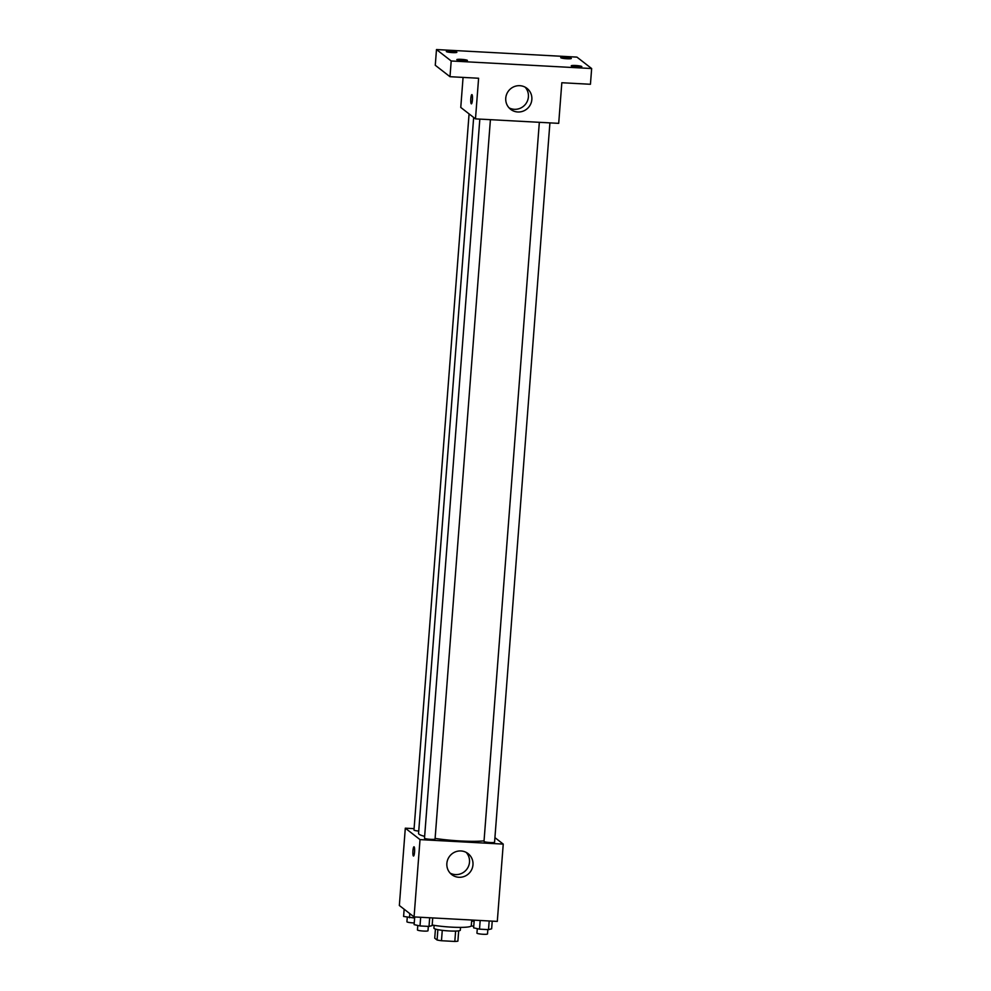 <?xml version="1.0" encoding="UTF-8"?>
<svg xmlns="http://www.w3.org/2000/svg" width="991" height="991" viewBox="0 0 991 991"><rect width="100%" height="100%" fill="white"/><g stroke="black" fill="none" stroke-linecap="round" stroke-linejoin="round"><path stroke-width="1.49" d="M455.612 931.069L454.819 941.45L441.478 940.732A12.586 1.548 4.4 0 1 437.081 940.013L434.727 938.18L435.433 929.05M454.819 941.45A12.586 1.548 4.4 0 0 457.892 941.14L458.684 930.846M460.53 927.39L460.32 930.19A13.242 1.635 -175.6 0 1 446.991 930.809A13.242 1.635 -175.6 0 1 433.909 928.158L434.12 925.359M442.271 930.338L441.478 940.732M437.886 929.645L437.081 940.013M432.175 925.024A23.834 2.936 4.4 0 0 457.421 927.365A23.834 2.936 4.4 0 0 471.282 925.767L471.728 920.032M494.918 837.63L503.242 844.097L497.296 921.407L414.065 916.923L399.348 905.501L405.307 828.179L414.089 828.649M473.661 117.458L418.561 833.394A35.812 4.41 4.4 0 0 424.644 836.367M435.111 838.423A35.812 4.41 4.4 0 0 484.054 840.839M503.242 844.097L420.023 839.612L405.307 828.179M479.83 119.106L424.495 838.213A5.302 0.657 4.4 0 0 429.735 839.278A5.302 0.657 4.4 0 0 435.061 839.03L490.409 119.676M469.077 113.903L413.978 830.037A5.302 0.657 4.4 0 0 418.747 831.065M549.918 122.884L494.571 842.239A5.302 0.657 -175.6 0 1 489.727 842.511A5.302 0.657 -175.6 0 1 484.091 841.545A5.302 0.657 -175.6 0 1 484.004 841.421L539.339 122.314M420.023 839.612L414.065 916.923M472.967 864.833A13.292 12.957 -52.2 0 1 451.76 874.619A13.292 12.957 -52.2 0 1 449.679 856.174A13.292 12.957 -52.2 0 1 472.967 864.833M413.507 856.038A4.633 0.842 93.1 0 1 413.396 855.989A4.633 0.842 93.1 0 1 412.925 851.071A4.633 0.842 93.1 0 1 414.003 846.785A4.633 0.842 93.1 0 1 414.597 851.455A4.633 0.842 93.1 0 1 413.495 856.038A4.633 0.842 93.1 0 1 413.396 855.989A4.633 0.842 93.1 0 1 412.925 851.083A4.633 0.842 93.1 0 1 414.003 846.785M466.241 852.458A13.292 12.957 -52.2 0 1 450.174 873.145M591.652 68.54L451.202 60.984L436.486 49.55L576.935 57.119L591.652 68.54L590.438 84.272L561.823 82.736L558.701 123.355L475.482 118.87L460.765 107.437L463.07 77.409M436.486 49.55L435.272 65.27L449.988 76.703L451.202 60.984M475.482 118.87L478.603 78.252L449.988 76.703M531.845 99.534A13.292 12.957 -52.2 0 1 510.65 109.332A13.292 12.957 -52.2 0 1 508.569 90.887A13.292 12.957 -52.2 0 1 531.845 99.534M471.382 103.844A4.633 0.842 93.1 0 1 471.282 103.807A4.633 0.842 93.1 0 1 470.799 98.877A4.633 0.842 93.1 0 1 471.877 94.591A4.633 0.842 93.1 0 1 472.472 99.261A4.633 0.842 93.1 0 1 471.382 103.844A4.633 0.842 93.1 0 1 471.27 103.807A4.633 0.842 93.1 0 1 470.812 98.889A4.633 0.842 93.1 0 1 471.877 94.591M525.131 87.158A13.292 12.957 -52.2 0 1 509.052 107.846M461.187 59.336A5.302 0.657 -175.6 0 1 467.393 60.463A5.302 0.657 -175.6 0 1 463.032 60.773A5.302 0.657 -175.6 0 1 456.826 59.646A5.302 0.657 -175.6 0 1 461.187 59.336M575.622 65.505A5.302 0.657 -175.6 0 1 581.828 66.62A5.302 0.657 -175.6 0 1 577.468 66.93A5.302 0.657 -175.6 0 1 571.262 65.815A5.302 0.657 -175.6 0 1 575.622 65.505M565.105 57.329A5.302 0.657 -175.6 0 1 571.312 58.444A5.302 0.657 -175.6 0 1 566.939 58.754A5.302 0.657 -175.6 0 1 560.745 57.639A5.302 0.657 -175.6 0 1 565.105 57.329M450.67 51.16A5.302 0.657 -175.6 0 1 456.876 52.288A5.302 0.657 -175.6 0 1 452.503 52.597A5.302 0.657 -175.6 0 1 446.309 51.47A5.302 0.657 -175.6 0 1 450.67 51.16M492.23 921.135L491.647 928.802L488.513 929.632L479.508 929.149L473.624 927.836L474.218 920.168M489.182 920.973L488.513 929.632M480.177 920.49L479.508 929.149M477.29 928.654L476.944 933.15A5.302 0.657 4.4 0 0 482.183 934.203A5.302 0.657 4.4 0 0 487.51 933.968L487.845 929.595M432.72 917.939L432.138 925.594L429.016 926.424L419.998 925.941L414.114 924.628L414.709 916.96M429.673 917.765L429.016 926.424M420.667 917.282L419.998 925.941M417.793 925.445L417.446 929.942A5.302 0.657 4.4 0 0 422.674 931.007A5.302 0.657 4.4 0 0 428.001 930.76L428.335 926.387M474.132 921.246L471.642 921.11M471.196 925.99A5.302 0.657 4.4 0 0 473.748 926.139M414.622 918.038L403.597 916.452L404.155 909.218M409.803 913.615L409.481 917.765M407.264 917.27L406.917 921.766A5.302 0.657 4.4 0 0 414.25 922.943"/></g></svg>
